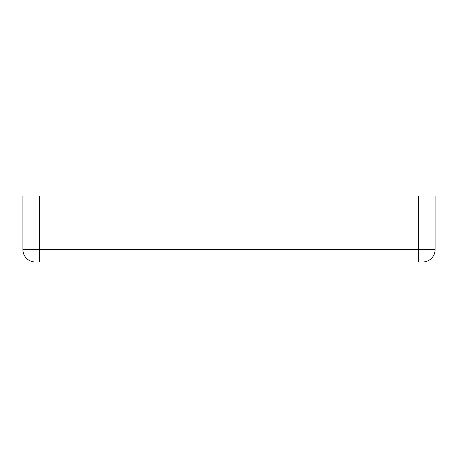 <?xml version="1.0" encoding="UTF-8"?>
<svg xmlns="http://www.w3.org/2000/svg" width="458" height="458" viewBox="0 0 458 458"><rect width="100%" height="100%" fill="white"/><g stroke="black" fill="none" stroke-linecap="round" stroke-linejoin="round"><path stroke-width="0.69" d="M418.612 261.976L422.734 261.976A12.366 12.366 0 0 0 435.1 249.61L435.1 196.024L418.612 196.024L418.612 249.61L39.388 249.61L39.388 261.976L418.612 261.976L418.612 249.61L435.1 249.61A12.366 12.366 0 0 1 422.734 261.976M35.266 261.976A12.366 12.366 0 0 1 22.9 249.61L39.388 249.61L39.388 196.024L22.9 196.024L22.9 249.61A12.366 12.366 0 0 0 35.266 261.976L39.388 261.976M39.388 196.024L418.612 196.024"/></g></svg>
